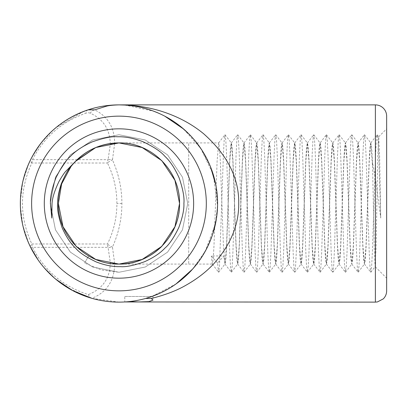 <?xml version="1.0" encoding="UTF-8"?>
<svg xmlns="http://www.w3.org/2000/svg" width="407" height="407" viewBox="0 0 407 407"><rect width="100%" height="100%" fill="white"/><g stroke="black" fill="none" stroke-linecap="round" stroke-linejoin="round"><path stroke-width="0.31" stroke-dasharray="2.04 1.53" d="M124.786 296.484L153.001 296.484L124.786 296.484L124.786 301.948L128.917 301.618C117.063 302.381 132.575 302.182 145.599 298.458L160.999 292.714M167.704 289.235L170.813 287.393M173.758 285.5L177.294 283.023M180.672 280.433L186.426 275.442M186.945 274.949L192.572 269.139M197.558 263.08L202.335 256.186M206.456 249.013L212.719 234.106M216.371 218.93L217.587 203.5L215.863 185.134M210.663 167.201L201.643 149.735M195.66 141.499L188.706 133.766M181.319 127.091L180.433 126.379M177.249 123.947L172.934 120.955M168.91 118.457L164.723 116.137M163.38 115.446L160.073 113.858M157.707 112.805L155.27 111.803M153.256 111.035L151.165 110.282M146.739 108.873L146.261 108.73M141.987 107.606L139.489 107.041M138.212 106.776L136.915 106.527M136.152 106.39L135.338 106.247M133.577 105.968L129.472 105.444M124.603 105.042L118.971 104.879L109.809 105.306M87.973 109.88A7.046 4.075 -108.3 0 0 85.862 113.192C61.864 121.566 44.063 137.057 32.448 159.666A7.046 1.679 -153.8 0 0 30.515 159.895A7.046 1.679 -153.8 0 0 30.51 159.905M110.287 144.434C110.099 129.635 103.429 119.22 90.283 113.192A7.046 5.454 113.9 0 1 94.658 109.859C107.865 116.356 114.535 127.574 114.667 143.508A7.046 4.284 0 0 0 110.287 144.434L108.074 159.666A7.046 3.022 -164.7 0 1 112.454 159.905A7.046 2.849 -26.2 0 0 107.473 163.019C113.706 175.793 116.85 189.286 116.906 203.5C116.85 217.714 113.706 231.207 107.473 243.981L31.848 243.981A7.046 2.849 -26.2 0 0 30.489 247.054M106.222 105.708L104.68 105.922M103.302 106.135L101.18 106.497M99.115 106.899L95.177 107.794M380.733 218.045L379.624 156.812L378.698 136.788L377.808 156.67L376.037 247.639L375.112 266.631L374.226 247.858L372.563 166.382L370.731 142.918L371.662 147.532L372.563 163.065L375.834 181.212L380.733 218.045L378.724 154.884L377.971 140.471L377.07 134.793L376.307 140.491L375.554 154.884L372.385 252.116L371.632 266.524L370.726 272.202L369.968 266.499L369.215 252.116L366.046 154.884L365.293 140.491L364.392 134.793L363.629 140.476L362.876 154.884L359.707 252.116L358.954 266.519L358.053 272.207L357.29 266.519L356.537 252.116L353.368 154.884L352.61 140.481L351.709 134.793L350.951 140.486L350.198 154.884L347.029 252.116L346.271 266.519L345.37 272.207L344.612 266.524L343.854 252.116L340.684 154.884L339.931 140.476L339.031 134.793L338.268 140.486L337.515 154.884L334.345 252.116L333.592 266.529L332.692 272.207L331.929 266.509L331.176 252.116L328.006 154.884L327.253 140.476L326.353 134.793L325.59 140.486L324.837 154.884L321.667 252.116L320.914 266.529L320.014 272.207L319.251 266.509L318.498 252.116L315.328 154.884L314.575 140.476L313.67 134.798L312.912 140.501L312.159 154.884L308.989 252.116L308.236 266.509L307.336 272.207L306.573 266.524L305.82 252.116L302.645 154.884L301.892 140.486L301.063 134.748L300.234 140.481L299.476 154.884L296.306 252.116L295.553 266.504L294.653 272.207L293.89 266.524L293.137 252.116L289.967 154.884L289.214 140.481L288.385 134.748L287.551 140.476L286.798 154.884L283.628 252.116L282.875 266.519L281.975 272.207L281.212 266.514L280.459 252.116L277.289 154.884L276.536 140.476L275.702 134.748L274.873 140.491L274.12 154.884L270.95 252.116L270.192 266.519L269.297 272.207L268.534 266.514L267.781 252.116L264.611 154.884L263.853 140.471L263.024 134.748L262.194 140.491L261.436 154.884L258.267 252.116L257.514 266.519L256.685 272.252L255.85 266.499L255.097 252.116L251.928 154.884L251.175 140.491L250.346 134.748L249.511 140.476L248.758 154.884L245.589 252.116L244.836 266.514L244.007 272.252L243.172 266.524L242.419 252.116L239.25 154.884L238.497 140.496L237.663 134.748L236.833 140.476L236.08 154.884L232.911 252.116L232.158 266.519L231.324 272.252L230.494 266.524L229.741 252.116L226.572 154.884L225.814 140.481L224.985 134.748L224.155 140.476L223.402 154.884L219.475 266.509L218.574 272.207L217.582 263.039L223.85 255.962L211.314 255.962L217.582 263.039M370.731 142.918L369.938 147.532L369.144 160.663L365.974 246.337L364.469 264.031L363.599 259.468L362.805 246.337L359.635 160.663L358.048 142.918L357.26 147.532L356.466 160.663L353.296 246.337L351.79 264.031L350.92 259.468L350.127 246.337L346.957 160.663L345.37 142.918L344.576 147.532L343.788 160.663L340.618 246.337L339.107 264.031L338.237 259.468L337.444 246.337L334.274 160.663L332.692 142.918L331.898 147.532L331.105 160.663L327.935 246.337L326.429 264.031L325.559 259.468L324.766 246.337L321.596 160.663L320.014 142.918L319.22 147.532L318.427 160.663L315.257 246.337L313.751 264.026L312.881 259.468L312.088 246.337L308.918 160.663L307.331 142.918L306.537 147.532L305.749 160.663L302.579 246.337L301.073 264.026L300.198 259.468L299.41 246.337L296.235 160.663L294.653 142.918L293.859 147.532L293.065 160.663L289.896 246.337L288.39 264.031L287.52 259.468L286.726 246.337L283.557 160.663L281.975 142.918L281.181 147.532L280.387 160.663L277.218 246.337L275.712 264.031L274.842 259.468L274.048 246.337L270.879 160.663L269.292 142.918L268.503 147.532L267.709 160.663L264.54 246.337L263.034 264.031L262.159 259.468L261.37 246.337L258.201 160.663L256.613 142.918L255.82 147.532L255.026 160.663L251.857 246.337L250.351 264.031L249.481 259.468L248.687 246.337L245.518 160.663L243.935 142.918L243.142 147.532L242.348 160.663L239.179 246.337L237.673 264.031L236.803 259.468L236.009 246.337L232.84 160.663L231.252 142.918L230.464 147.532L229.67 160.663L226.501 246.337L224.995 264.031L223.85 255.962M370.869 142.918L369.286 160.663L366.117 246.337L365.323 259.468L364.53 264.082L362.947 246.337L359.778 160.663L358.984 147.532L358.191 142.918L356.608 160.663L353.439 246.337L352.645 259.468L351.852 264.082L350.264 246.337L347.095 160.663L346.306 147.532L345.512 142.918L343.925 160.663L340.756 246.337L339.962 259.468L339.173 264.082L337.586 246.337L334.417 160.663L333.623 147.532L332.834 142.918L331.247 160.663L328.078 246.337L327.284 259.468L326.49 264.082L324.908 246.337L321.739 160.663L320.945 147.532L320.151 142.918L318.569 160.663L315.4 246.337L314.606 259.468L313.812 264.082L312.23 246.337L309.055 160.663L308.267 147.532L307.473 142.918L305.886 160.663L302.716 246.337L301.928 259.468L301.134 264.082L299.547 246.337L296.377 160.663L295.584 147.532L294.795 142.918L293.208 160.663L290.038 246.337L289.245 259.468L288.451 264.082L286.869 246.337L283.699 160.663L282.906 147.532L282.112 142.918L280.53 160.663L277.36 246.337L276.567 259.468L275.773 264.082L274.191 246.337L271.021 160.663L270.228 147.532L269.434 142.918L267.847 160.663L264.677 246.337L263.889 259.468L263.095 264.082L261.508 246.337L258.338 160.663L257.545 147.532L256.756 142.918L255.169 160.663L251.999 246.337L251.205 259.468L250.417 264.082L248.83 246.337L245.66 160.663L244.866 147.532L244.073 142.918L242.491 160.663L239.321 246.337L238.527 259.468L237.734 264.082L236.152 246.337L232.982 160.663L232.188 147.532L231.395 142.918L229.813 160.663L226.638 246.337L225.849 259.468L225.056 264.082L223.468 246.337L220.299 160.663L219.51 147.532L218.717 142.918L217.129 160.663L213.96 246.337L213.166 259.468L212.296 264.026L211.314 255.962M51.775 218.045L50.219 203.5L55.449 177.187L70.355 154.884L92.659 139.983L118.971 134.748L145.279 139.983L167.582 154.884L182.489 177.187L187.719 203.5L182.489 229.813L167.582 252.116L145.279 267.017L118.971 272.252L92.659 267.017L70.355 252.116L55.449 229.813L50.219 203.5L55.449 177.187L70.355 154.884L92.659 139.983L118.971 134.748L145.279 139.983L167.582 154.884L182.489 177.187L187.719 203.5L182.489 229.813L167.582 252.116L145.279 267.017L118.971 272.252L92.659 267.017L70.355 252.116L55.449 229.813L50.219 203.5L55.449 177.187L70.355 154.884L92.659 139.983L118.971 134.748L145.279 139.983L167.582 154.884L182.489 177.187L187.719 203.5L182.489 229.813L167.582 252.116L145.279 267.017L118.971 272.252L92.659 267.017L70.355 252.116L55.449 229.813L50.219 203.5L55.449 177.187L70.355 154.884L92.659 139.983L118.971 134.748L145.279 139.983L167.582 154.884L182.489 177.187L187.719 203.5L182.489 229.813L167.582 252.116L145.279 267.017L118.971 272.252L92.659 267.017L70.355 252.116L55.449 229.813L50.219 203.5L55.449 177.187L70.355 154.884L92.659 139.983L118.971 134.748L145.279 139.983L167.582 154.884L182.489 177.187L187.719 203.5L182.489 229.813L167.582 252.116L145.279 267.017L118.971 272.252L92.659 267.017L70.355 252.116L55.449 229.813L50.219 203.5L55.449 177.187L70.355 154.884L92.659 139.983L118.971 134.748L145.279 139.983L167.582 154.884L182.489 177.187L187.719 203.5L182.489 229.813L167.582 252.116L145.279 267.017L118.971 272.252L92.659 267.017L70.355 252.116L55.449 229.813L50.219 203.5L55.449 177.187L70.355 154.884L92.659 139.983L118.971 134.748L145.279 139.983L167.582 154.884L182.489 177.187L187.719 203.5L182.489 229.813L167.582 252.116L145.279 267.017L118.971 272.252L92.659 267.017L70.355 252.116L55.449 229.813L50.219 203.5L55.449 177.187L70.355 154.884L92.659 139.983L118.971 134.748L145.279 139.983L167.582 154.884L182.489 177.187L187.719 203.5L182.489 229.813L167.582 252.116L145.279 267.017L118.971 272.252L92.659 267.017L70.355 252.116L55.449 229.813L50.219 203.5L55.449 177.187L70.355 154.884L92.659 139.983L118.971 134.748L145.279 139.983L167.582 154.884L182.489 177.187L187.719 203.5L182.489 229.813L167.582 252.116L145.279 267.017L118.971 272.252L92.659 267.017L70.355 252.116L55.449 229.813L50.219 203.5L55.449 177.187L70.355 154.884L92.659 139.983L118.971 134.748L145.279 139.983L167.582 154.884L182.489 177.187L187.719 203.5L182.489 229.813L167.582 252.116L145.279 267.017L118.971 272.252L92.659 267.017L70.355 252.116L55.449 229.813L50.219 203.5L55.449 177.187L70.355 154.884L92.659 139.983L118.971 134.748L145.279 139.983L167.582 154.884L182.489 177.187L187.719 203.5L182.489 229.813L167.582 252.116L145.279 267.017L118.971 272.252L92.659 267.017L70.355 252.116L55.449 229.813L50.219 203.5L55.449 177.187L70.355 154.884L92.659 139.983L118.971 134.748L145.279 139.983L167.582 154.884L182.489 177.187L187.719 203.5L182.489 229.813L167.582 252.116L145.279 267.017L118.971 272.252L92.659 267.017L70.355 252.116L55.449 229.813L50.219 203.5L55.449 177.187L70.355 154.884L92.659 139.983L118.971 134.748L145.279 139.983L167.582 154.884L182.489 177.187L187.719 203.5L182.489 229.813L167.582 252.116L145.279 267.017L118.971 272.252L101.328 269.948L84.595 263.039L88.68 255.962L84.595 263.039M75.31 161.503L71.093 166.382L76.134 160.663L95.787 147.532L118.971 142.918L142.15 147.532L161.808 160.663L174.939 180.316L179.548 203.5L174.939 180.316L161.808 160.663L142.15 147.532L118.971 142.918L95.787 147.532L76.134 160.663L71.093 166.382L76.134 160.663L95.787 147.532L118.971 142.918L142.15 147.532L161.808 160.663L142.15 147.532L118.971 142.918L95.787 147.532L76.134 160.663L71.093 166.382L76.134 160.663L71.093 166.382L76.134 160.663L71.093 166.382L76.134 160.663L95.787 147.532L118.971 142.918L142.15 147.532L161.808 160.663L174.939 180.316L179.548 203.5C179.284 220.121 173.372 234.396 161.808 246.337C143.157 265.4 111.823 269.836 88.68 255.962L88.68 255.962C111.823 269.836 143.157 265.4 161.808 246.337C173.372 234.396 179.284 220.121 179.548 203.5L174.939 226.684L161.808 246.337L142.15 259.468L118.971 264.082L95.787 259.468L76.134 246.337L62.999 226.684L58.389 203.5A60.582 60.582 0 0 1 76.541 160.256A60.582 60.582 0 0 0 58.389 203.5L62.999 226.684L76.134 246.337L95.787 259.468L118.971 264.082L142.15 259.468L161.808 246.337L174.939 226.684L179.548 203.5L174.939 226.684L161.808 246.337L142.15 259.468L118.971 264.082L95.787 259.468L76.134 246.337M179.548 203.5L174.939 226.684L161.808 246.337L174.939 226.684L179.548 203.5L174.939 226.684L161.808 246.337L174.939 226.684L179.548 203.5L174.939 180.316L161.808 160.663L142.15 147.532L118.971 142.918L95.787 147.532L76.134 160.663L71.093 166.382M114.667 143.508L112.454 159.905C118.742 173.916 121.886 188.446 121.886 203.5C121.886 218.554 118.742 233.084 112.454 247.095L114.667 263.492C114.494 280.571 106.909 292.185 91.911 298.336C90.456 297.98 89.275 296.734 88.375 294.597C63.202 286.574 44.561 270.818 32.448 247.334A7.046 4.981 -90 0 1 31.848 243.981C19.358 216.992 19.358 190.008 31.848 163.019A7.046 2.849 26.2 0 1 30.489 159.946M30.51 247.095A7.046 1.679 -26.2 0 0 30.515 247.105A7.046 1.679 -26.2 0 0 32.448 247.334L108.074 247.334A7.046 3.022 -15.3 0 0 112.454 247.095A7.046 2.849 26.2 0 1 107.473 243.981A7.046 4.981 90 0 0 108.074 247.334L110.287 262.566C110.063 278.108 102.762 288.787 88.375 294.597M118.971 302.121L91.829 298.311M37.932 259.651L43.59 267.028L55.779 279.217M378.698 136.783L386.65 128.831L386.65 278.169L375.112 266.631M386.65 290.847L386.65 116.153M372.563 163.065L372.563 166.382M124.786 301.948L128.917 301.618M118.971 142.918A60.582 60.582 0 0 1 161.808 246.337A60.582 60.582 0 0 0 118.971 142.918L188.706 142.918L188.706 264.082L188.706 142.918L218.717 142.918M118.971 264.082A60.582 60.582 0 0 1 58.389 203.5A60.582 60.582 0 0 0 118.971 264.082L212.378 264.082M90.283 113.192A10.735 6.675 127.5 0 0 85.862 113.192M31.848 163.019A7.046 4.981 90 0 1 32.448 159.666L108.074 159.666A7.046 4.981 -90 0 0 107.473 163.019L31.848 163.019M121.886 203.5L116.906 203.5M114.667 263.492A7.046 4.284 0 0 1 110.287 262.566M375.381 104.879L375.381 302.121M152.274 296.327L176.028 283.938M192.577 269.134L205.26 251.231L215.507 223.647L217.552 205.917L213.253 174.603L200.748 148.387L183.705 129.1M124.878 105.057L153.79 111.233M88.029 109.859L90.898 108.959M377.203 134.783L378.739 136.783M370.869 272.212L375.152 266.626M364.53 134.788L370.813 142.974M358.185 272.217L364.474 264.031M351.846 134.788L358.135 142.974M345.512 272.227L351.801 264.036M339.168 134.773L345.462 142.969M332.824 272.227L339.117 264.031M326.49 134.783L332.773 142.974M320.146 272.212L326.429 264.031M313.807 134.793L320.09 142.974L326.353 134.788M307.473 272.212L313.756 264.031M301.129 134.788L307.412 142.969M294.795 272.222L301.083 264.036M288.456 134.773L294.739 142.964M282.112 272.227L288.4 264.031M275.768 134.778L282.056 142.969M269.434 272.212L275.717 264.026M263.09 134.788L269.373 142.969M256.751 272.207L263.034 264.026L269.297 272.212M250.417 134.788L256.695 142.969M244.073 272.212L250.356 264.031M237.739 134.778L244.022 142.964M231.395 272.227L237.683 264.036M225.056 134.773L231.339 142.964M218.717 272.207L225 264.026M370.782 142.974L377.075 134.783M364.448 264.026L370.726 272.207M358.114 142.974L364.392 134.793M351.77 264.031L358.053 272.212M345.426 142.974L351.714 134.783M339.087 264.036L345.375 272.227M332.743 142.969L339.031 134.778M326.404 264.036L332.687 272.222M313.731 264.031L320.009 272.212M307.392 142.974L313.67 134.793M301.053 264.026L307.336 272.207M294.714 142.969L300.992 134.788M288.37 264.031L294.658 272.222M282.031 142.964L288.314 134.773M275.687 264.031L281.97 272.222M269.342 142.964L275.631 134.778M256.675 142.969L262.953 134.788M250.33 264.026L256.608 272.207M243.997 142.974L250.274 134.793M237.657 264.031L243.935 272.212M231.313 142.969L237.596 134.783M224.969 264.036L231.257 272.227M218.625 142.964L224.913 134.773M212.296 264.026L218.574 272.207M28.617 243.025L22.828 225.427L20.396 206.43M20.391 200.692L22.817 181.634L28.617 163.975M83.883 111.335L56.018 127.584M52.737 130.433L41.122 142.964L31.827 157.326M31.868 249.75L37.912 259.661M87.943 297.11L67.827 287.815L57.621 280.718M54.904 278.48L43.564 267.048M153.001 296.484L153.001 300.035"/><path stroke-width="0.61" d="M160.999 292.714L167.704 289.235M170.813 287.393L173.758 285.5M177.294 283.023L180.672 280.433M186.426 275.442L186.945 274.949M192.572 269.139L197.558 263.08M202.335 256.186L206.456 249.013M212.719 234.106L216.371 218.93M215.863 185.134L210.663 167.201M201.643 149.735L195.66 141.499M188.706 133.766L181.319 127.091M180.433 126.379L177.249 123.947M172.934 120.955L168.91 118.457M164.621 116.081L163.38 115.446M160.073 113.858L157.707 112.805M155.27 111.803L153.256 111.035M151.165 110.282L146.739 108.873M146.261 108.73L141.987 107.606M139.489 107.041L138.212 106.776M136.915 106.527L136.152 106.39M135.338 106.247L133.577 105.968M129.472 105.444L124.603 105.042M95.177 107.794L88.029 109.859L94.658 109.859L106.659 106.135C109.376 105.449 113.477 105.031 118.971 104.879C128.704 105.077 135.969 105.627 140.761 106.527C149.227 107.891 156.659 109.651 163.049 111.803C178.475 116.87 192.007 124.191 203.648 133.766C227.462 154.975 239.153 178.22 238.721 203.5C238.919 224.522 230.81 244.378 214.397 263.08C206.832 271.438 197.197 278.912 185.495 285.5C176.221 290.802 164.825 295.121 151.307 298.458L145.599 298.458L152.274 296.327M28.617 163.975L30.489 159.946A7.046 2.849 26.2 0 1 30.51 159.905C42.923 135.551 62.098 118.869 88.029 109.859A7.046 4.075 -108.3 0 0 87.973 109.88L83.883 111.335M109.809 105.306L106.222 105.708M104.68 105.922L103.302 106.135M101.18 106.497L99.115 106.899M75.31 161.503L95.787 147.532L118.971 142.918L142.15 147.532L161.808 160.663L174.939 180.316L179.548 203.5L174.939 180.316L161.808 160.663L142.15 147.532L118.971 142.918L95.787 147.532L76.134 160.663L73.855 163.065L76.134 160.663L95.787 147.532L118.971 142.918L142.15 147.532L161.808 160.663L174.939 180.316L179.548 203.5C180.398 171.149 151.323 142.074 118.971 142.918C101.022 143.289 85.989 150.005 73.855 163.065L76.134 160.663L95.787 147.532L118.971 142.918L142.15 147.532L161.808 160.663L174.939 180.316L179.548 203.5L174.939 180.316L161.808 160.663L174.939 180.316L179.548 203.5L174.939 180.316L161.808 160.663L142.15 147.532L118.971 142.918L95.787 147.532L76.134 160.663L95.787 147.532L118.971 142.918L142.15 147.532L161.808 160.663L174.939 180.316L179.548 203.5L174.939 180.316L161.808 160.663L142.15 147.532L118.971 142.918L95.787 147.532L76.134 160.663L95.787 147.532L118.971 142.918L142.15 147.532L161.808 160.663L174.939 180.316L179.548 203.5C180.398 235.851 151.323 264.926 118.971 264.082C86.62 264.926 57.54 235.851 58.389 203.5L61.62 183.984L71.093 166.382C83.349 151.251 99.308 143.432 118.971 142.918C151.323 142.074 180.398 171.149 179.548 203.5C180.398 235.851 151.323 264.926 118.971 264.082C86.62 264.926 57.54 235.851 58.389 203.5L61.62 183.984L71.093 166.382L61.62 183.984L58.389 203.5L61.62 183.984L71.093 166.382L61.62 183.984L58.389 203.5L61.62 183.984L71.093 166.382L61.62 183.984L58.389 203.5L61.62 183.984L71.093 166.382L61.62 183.984L58.389 203.5L61.62 183.984L71.093 166.382L61.62 183.984L58.389 203.5L61.62 183.984L71.093 166.382C68.707 168.498 65.43 174.318 61.254 183.857C58.7 191.733 57.489 198.28 57.631 203.5C57.021 209.04 58.522 217.129 62.134 227.772C66.132 236.767 70.67 243.615 75.758 248.311C79.146 252.462 85.979 257.01 96.266 261.955C105.001 265.298 113.06 266.86 120.431 266.641C125.763 267.145 133.806 265.506 144.551 261.732C153.449 257.692 160.266 253.123 165.003 248.031C169.266 244.47 173.86 237.663 178.78 227.61C182.534 217.394 184.239 209.356 183.893 203.5C184.534 197.639 182.941 189.102 179.131 177.89C174.796 168.213 170.004 160.984 164.764 156.196C161.152 151.775 153.932 146.968 143.116 141.763C133.679 138.177 125.168 136.513 117.587 136.772C111.9 136.243 103.393 137.963 92.068 141.931C82.489 146.306 75.275 151.134 70.421 156.41C65.903 160.185 61.045 167.384 55.845 178.012C51.882 188.823 50.086 197.319 50.458 203.5L51.775 218.045L52.035 203.5C52.437 197.507 54.803 190.079 59.132 181.212C62.23 175.951 64.403 172.695 65.654 171.439L76.134 160.663L95.787 147.532L118.971 142.918L142.15 147.532L161.808 160.663L174.939 180.316L179.548 203.5C180.398 235.851 151.323 264.926 118.971 264.082C86.62 264.926 57.54 235.851 58.389 203.5L61.62 183.984L71.093 166.382L61.62 183.984L58.389 203.5L61.62 183.984L71.093 166.382L61.62 183.984L58.389 203.5L61.62 183.984L71.093 166.382L61.62 183.984L58.389 203.5L61.62 183.984L71.093 166.382L61.62 183.984L58.389 203.5L61.62 183.984L71.093 166.382L61.62 183.984L58.389 203.5L61.62 183.984L71.093 166.382A60.582 60.582 0 0 1 73.855 163.065L76.134 160.663L95.787 147.532L118.971 142.918L142.15 147.532L161.808 160.663L174.939 180.316L179.548 203.5C180.398 235.851 151.323 264.926 118.971 264.082C86.62 264.926 57.54 235.851 58.389 203.5L62.999 226.684L76.134 246.337L95.787 259.468L118.971 264.082L142.15 259.468L161.808 246.337L142.15 259.468L118.971 264.082L95.787 259.468L76.134 246.337L62.999 226.684L58.389 203.5L62.999 226.684L76.134 246.337M179.548 203.5C180.398 235.851 151.323 264.926 118.971 264.082C86.62 264.926 57.54 235.851 58.389 203.5C57.54 235.851 86.62 264.926 118.971 264.082C151.323 264.926 180.398 235.851 179.548 203.5C180.398 235.851 151.323 264.926 118.971 264.082C86.62 264.926 57.54 235.851 58.389 203.5L62.999 226.684L76.134 246.337L95.787 259.468L118.971 264.082L142.15 259.468L161.808 246.337L142.15 259.468L118.971 264.082L95.787 259.468L76.134 246.337L62.999 226.684L58.389 203.5C57.54 235.851 86.62 264.926 118.971 264.082C151.323 264.926 180.398 235.851 179.548 203.5C180.398 235.851 151.323 264.926 118.971 264.082C86.62 264.926 57.54 235.851 58.389 203.5C57.54 235.851 86.62 264.926 118.971 264.082C151.323 264.926 180.398 235.851 179.548 203.5L174.939 226.684L161.808 246.337L142.15 259.468L118.971 264.082L95.787 259.468L76.134 246.337L62.999 226.684L58.389 203.5C57.54 235.851 86.62 264.926 118.971 264.082C151.323 264.926 180.398 235.851 179.548 203.5L174.939 226.684L161.808 246.337L142.15 259.468L118.971 264.082L95.787 259.468L76.134 246.337L62.999 226.684L58.389 203.5C57.54 235.851 86.62 264.926 118.971 264.082C151.323 264.926 180.398 235.851 179.548 203.5C180.398 235.851 151.323 264.926 118.971 264.082C86.62 264.926 57.54 235.851 58.389 203.5C57.54 235.851 86.62 264.926 118.971 264.082C151.323 264.926 180.398 235.851 179.548 203.5L174.939 180.316L161.808 160.663L142.15 147.532L118.971 142.918L95.787 147.532L76.134 160.663L95.787 147.532L118.971 142.918L142.15 147.532L161.808 160.663L174.939 180.316L179.548 203.5L174.939 180.316L161.808 160.663L142.15 147.532L118.971 142.918L95.787 147.532L76.134 160.663L95.787 147.532L118.971 142.918L142.15 147.532L161.808 160.663L174.939 180.316L179.548 203.5L174.939 180.316L161.808 160.663L142.15 147.532L118.971 142.918L95.787 147.532L76.134 160.663L95.787 147.532L118.971 142.918L142.15 147.532L161.808 160.663L174.939 180.316L179.548 203.5L174.939 180.316L161.808 160.663L142.15 147.532L118.971 142.918L95.787 147.532L76.134 160.663L73.855 163.065M28.617 243.025L30.489 247.054A7.046 2.849 -26.2 0 0 30.51 247.095L37.932 259.651M30.51 159.905C23.738 173.916 20.35 188.446 20.35 203.5C20.35 218.554 23.738 233.084 30.51 247.095M55.779 279.217L72.553 290.512L91.911 298.336M386.65 278.169L386.65 128.831M386.65 116.153L386.65 290.847C386.604 293.976 385.48 296.652 383.287 298.88L377.406 301.938L375.381 302.121L375.381 104.879C378.439 104.925 381.074 106.003 383.287 108.12C385.48 110.348 386.604 113.024 386.65 116.153M193.64 203.5A74.669 74.669 0 0 1 81.634 268.167A74.669 74.669 0 0 1 81.634 138.833A74.669 74.669 0 0 1 193.64 203.5M151.307 298.458L153.001 300.081L148.906 301.607L138.894 301.948L128.917 301.618M375.381 302.121L124.786 301.948M217.587 203.5A98.621 98.621 0 0 1 69.658 288.909A98.621 98.621 0 0 1 69.658 118.091A98.621 98.621 0 0 1 217.587 203.5A98.621 98.621 0 0 1 69.658 288.909A98.621 98.621 0 0 1 69.658 118.091A98.621 98.621 0 0 1 217.587 203.5M76.541 160.256A60.582 60.582 0 0 1 118.971 142.918A60.582 60.582 0 0 0 76.541 160.256M161.808 246.337A60.582 60.582 0 0 1 118.971 264.082A60.582 60.582 0 0 0 161.808 246.337M206.318 203.5A87.347 87.347 0 0 0 75.295 127.854A87.347 87.347 0 0 0 75.295 279.146A87.347 87.347 0 0 0 206.318 203.5M176.028 283.938L192.577 269.134M183.705 129.1L164.728 116.137M119.119 104.879L124.878 105.057M153.79 111.233L158.633 113.207M20.396 206.43L20.391 200.692M56.018 127.584L52.737 130.433M31.827 157.326L30.515 159.895M30.515 247.105L31.868 249.75M91.829 298.311L87.943 297.11M57.621 280.718L54.904 278.48M118.971 104.879L375.381 104.879"/></g></svg>
